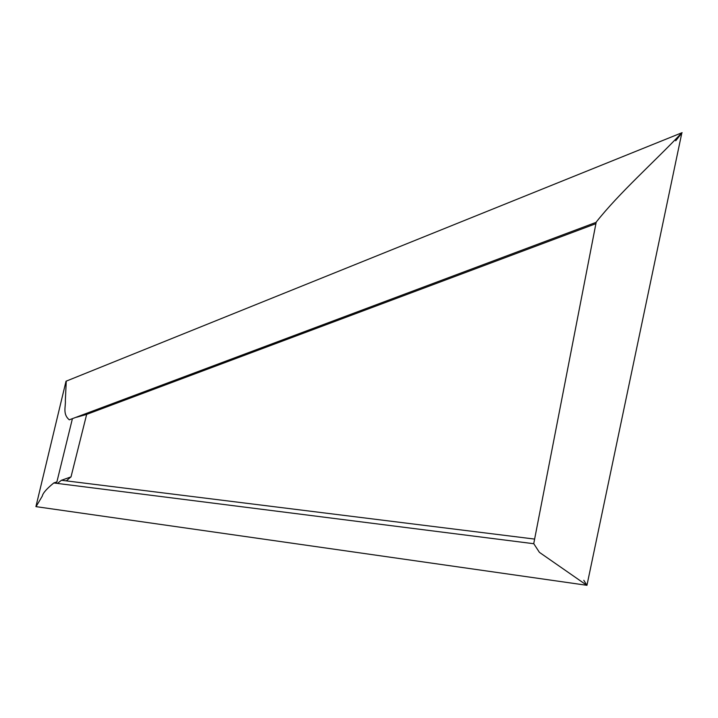 <?xml version="1.0" encoding="UTF-8"?>
<svg xmlns="http://www.w3.org/2000/svg" width="718" height="718" viewBox="0 0 718 718"><rect width="100%" height="100%" fill="white"/><g stroke="black" fill="none" stroke-linecap="round" stroke-linejoin="round"><path stroke-width="1.08" d="M55.564 483.187L56.893 481.895L53.769 482.972C46.706 488.752 42.883 493.122 42.29 496.102L36.026 506.675M596.164 222.338L69.296 419.815C62.439 414.08 65.832 406.693 65.356 400.473L66.253 381.132M66.334 480.872L70.885 476.931L61.443 480.27L57.44 483.429M596.245 222.095L596.209 222.095C619.562 192.603 652.895 163.291 681.867 132.785L586.947 585.305L583.806 580.306M675.728 140.782L682.1 132.65M533.752 543.661L539.406 552.348L586.911 585.35M595.904 223.675L86.519 414.448L76.521 417.266M35.918 506.612L66.011 381.258M56.893 481.895L72.374 418.818M61.443 480.261L534.614 539.083M66.047 381.213L681.786 132.803M596.227 222.041L533.725 543.688M86.663 414.376L70.992 476.958M586.947 585.305L36.088 506.648M533.707 543.714L53.787 482.963"/></g></svg>
